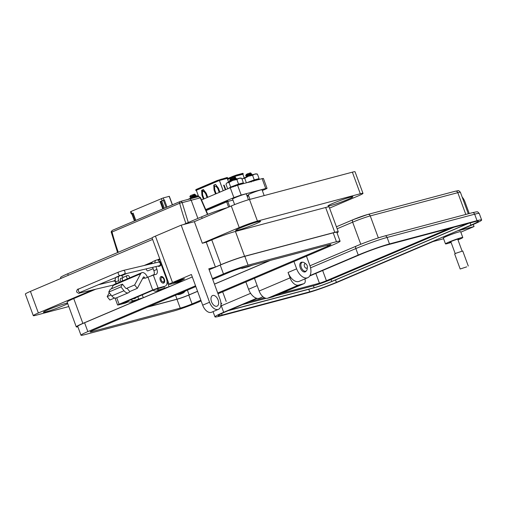 <?xml version="1.0" encoding="UTF-8"?>
<svg xmlns="http://www.w3.org/2000/svg" width="507" height="507" viewBox="0 0 507 507"><rect width="100%" height="100%" fill="white"/><g stroke="black" fill="none" stroke-linecap="round" stroke-linejoin="round"><path stroke-width="0.76" d="M235.831 178.439L235.052 176.309L242.859 174.237L244.222 177.938M236.116 179.199L235.983 178.844M229.437 181.715L229.392 180.98L231.04 180.277M227.63 179.465L235.014 176.322L235.425 177.444M235.444 177.494L235.793 178.451M235.951 178.882L236.078 179.212M235.014 176.322L233.03 177.038L232.789 176.379L236.75 174.953L242.986 173.299L243.227 173.958L242.859 174.237M235.052 176.309L243.227 173.958M236.75 174.953L236.997 175.612M227.586 179.351L233.03 177.038M242.479 267.816L241.757 268.463L247.993 266.809L252.467 265.161M241.757 268.463L241.605 268.045M232.789 176.379L227.345 178.698M244.393 267.303L251.098 265.529M242.504 267.892L243.024 267.671M230.001 181.481L229.963 180.828L231.034 180.372M229.392 180.98L229.963 180.828M196.31 190.29L195.943 190.569L195.702 189.91L196.45 189.339L196.691 189.998L196.317 190.283L198.636 196.608L196.317 190.283L219.385 180.473L223.162 190.74M225.792 189.624L224.132 185.106L223.625 185.239L225.317 189.827M223.2 190.727L219.423 180.46L227.231 178.388L228.594 182.083M215.513 193.997L214.043 189.992L213.764 185.125L215.507 184.383L218.403 188.141L219.873 192.14M219.22 192.419L217.826 188.623L215.893 186.126L214.588 186.677L214.772 189.922L216.166 193.718M203.389 199.156L201.913 195.151L201.634 190.283L203.383 189.542L206.273 193.294L207.75 197.299M207.09 197.578L205.696 193.782L203.77 191.278L202.458 191.836L202.648 195.081L204.042 198.877M219.385 180.473L217.402 181.189L217.161 180.53L227.358 177.444L227.599 178.103L227.231 178.388M219.423 180.46L227.599 178.103M221.128 179.104L221.369 179.757M196.691 189.998L217.402 181.189M196.374 190.455L195.943 190.569M217.161 180.53L196.45 189.339M216.052 193.763L214.613 189.84L214.334 184.979L215.564 184.453M219.759 192.191L218.397 188.477L216.464 185.974L215.893 186.126M203.928 198.921L202.483 194.999L202.204 190.131L203.434 189.612M207.636 197.35L206.267 193.63L204.34 191.133L203.77 191.278M201.913 195.151L202.483 194.999M205.696 193.782L206.267 193.63M201.634 190.283L202.204 190.131M213.764 185.125L214.334 184.979M214.043 189.992L214.613 189.84M217.826 188.623L218.397 188.477M223.65 185.309L224.132 185.106M202.768 189.897L203.345 191.462M214.594 189.586L216.121 193.737M205.753 192.971L205.512 192.305M262.315 190.531L265.319 189.25C267.468 188.306 267.614 188.065 265.744 188.522L241.186 195.043L233.879 197.603L205.842 209.524M262.113 178.648L263.412 178.451L267.043 188.325L265.744 188.522L262.113 178.648L237.555 185.169L230.248 187.729L201.602 199.91M190.847 197.128L192.311 195.962C195.271 194.675 195.544 194.422 193.129 195.208L194.853 194.745L195.956 195.119C193.066 196.177 191.164 197.172 190.239 198.104M196.032 195.087L196.019 195.29C193.129 196.348 191.228 197.343 190.302 198.275L190.93 197.033L192.375 196.133C195.334 194.846 195.607 194.593 193.192 195.379L194.023 195.151M192.426 197.54L192.818 197.331C195.778 196.044 196.044 195.791 193.63 196.577L195.353 196.114L194.023 196.95M190.936 197.084L189.865 196.836L190.423 195.639L194.454 194.13L195.132 194.422L193.864 194.884M191.424 196.659L195.956 195.119M191.386 196.684L193.731 196.032M189.929 196.925L194.853 194.751M192.476 196.082L193.611 195.879M232.421 178.648L234.754 178.115C232.111 179.225 231.002 179.953 231.42 180.296M230.653 178.92L230.533 178.578L231.452 178.115L234.621 177.076L235.482 177.469L234.817 178.287C232.174 179.396 231.065 180.124 231.484 180.467M235.59 179.377L235.223 179.503M230.432 178.806L230.755 178.534L230.913 178.927M230.755 178.534L232.086 177.97C230.609 178.718 230.241 179.091 230.977 179.098M230.641 178.87L229.88 179.998L231.16 180.289M236.186 178.318L231.642 180.315L230.374 181.329M234.849 178.958L230.444 181.297M235.121 178.122L236.249 178.489M232.086 177.97L231.407 178.413C230.064 179.294 229.728 179.801 230.393 179.934M229.95 179.915L235.482 177.475M248.17 174.44L250.395 173.952C247.663 175.105 246.605 175.815 247.22 176.087M246.37 174.719L247.067 173.977L250.344 172.887L251.187 173.274L250.458 174.123C247.727 175.276 246.668 175.992 247.283 176.259M251.307 175.188L250.8 175.365M246.155 174.611L246.719 174.719M246.415 174.383L247.67 173.838C246.244 174.573 245.946 174.921 246.782 174.89M247.91 175.346L251.928 174.104M247.67 173.838L245.603 175.79L246.871 176.087M250.667 174.528L246.091 177.139M250.731 174.7L246.149 177.114M250.838 173.92L251.992 174.275M245.635 175.758L251.187 173.28M264.179 195.588L262.037 189.764A7.32 0.501 159.8 0 0 260.617 189.973A7.32 0.501 159.8 0 0 252.873 192.635A7.32 0.501 159.8 0 0 248.291 194.821L249.964 199.365M248.455 199.777L246.313 193.953A7.32 0.501 159.8 0 0 244.894 194.162A7.32 0.501 159.8 0 0 237.149 196.824A7.32 0.501 159.8 0 0 232.574 199.01L234.627 204.6M241.56 184.054L243.018 183.395A8.239 0.558 -20.2 0 1 243.113 183.382L241.129 183.578A6.242 0.425 159.8 0 0 231.927 186.715A6.242 0.425 159.8 0 0 229.798 187.748L229.158 188.192M230.862 187.476L229.627 188.034M237.878 185.201L239.519 184.656L239.437 184.288L237.751 184.846L237.878 185.201M243.018 183.395L242.46 183.845M232.599 186.849L233.226 186.506L233.397 186.849M235.147 186.177L235.033 185.816L233.226 186.506M235.033 185.816L235.609 185.695A8.239 0.558 -20.2 0 1 237.358 185.074L237.751 184.846L237.485 185.423M239.437 184.288L240.166 184.142A8.239 0.558 -20.2 0 1 241.471 183.756L241.547 184.123M242.39 183.471L241.212 183.667M243.113 183.382A8.239 0.558 -20.2 0 1 243.379 183.395L242.961 183.464M235.609 185.695L235.717 186.056M240.166 184.142L240.223 184.516M228.346 188.541L230.666 187.051L238.531 184.092L243.366 182.805L242.156 183.477M227.63 188.724L225.964 184.187L226.762 183.065A7.32 0.501 -20.2 0 1 227.25 182.735A7.32 0.501 -20.2 0 1 232.7 180.416A7.32 0.501 -20.2 0 1 239.057 178.293A7.32 0.501 -20.2 0 1 240.407 178.046L241.7 178.268L243.366 182.805M226.509 183.363L227.25 182.735L228.993 182.507L230.666 187.051M228.993 182.507L232.7 180.416L236.864 179.548L238.531 184.092M236.864 179.548L239.057 178.293L241.7 178.268M253.601 181.012L255.236 180.467L255.154 180.099L253.468 180.657L253.601 181.012M257.043 179.998A8.137 0.551 -20.2 0 1 257.264 179.934L257.195 179.567A8.239 0.558 -20.2 0 0 255.889 179.953L255.946 180.327M257.283 179.865L258.177 179.655L258.114 179.282L256.929 179.478M258.114 179.282L258.735 179.205L258.177 179.655M258.735 179.205A8.239 0.558 -20.2 0 1 258.83 179.193L256.853 179.389A6.242 0.425 159.8 0 0 247.885 182.431M250.87 181.988L250.756 181.626L248.95 182.317M250.756 181.626L251.333 181.512A8.239 0.558 -20.2 0 1 253.075 180.885L253.576 180.948M253.202 181.233L253.468 180.657M255.154 180.099L255.889 179.953M258.83 179.193A8.239 0.558 -20.2 0 1 259.102 179.205L258.678 179.275M251.333 181.512L251.434 181.867M259.14 179.586L259.102 179.205L259.14 179.586M246.713 182.742L254.254 179.903L259.09 178.616L257.873 179.288M242.232 179.174L242.479 178.876A7.32 0.501 -20.2 0 1 242.973 178.546A7.32 0.501 -20.2 0 1 248.424 176.227A7.32 0.501 -20.2 0 1 254.774 174.104A7.32 0.501 -20.2 0 1 256.13 173.857L257.417 174.078L259.09 178.616M242.232 179.18L242.973 178.546L244.716 178.318L246.377 182.831M244.716 178.318L248.424 176.227L252.581 175.359L254.254 179.903M252.581 175.359L254.774 174.104L257.417 174.078M187.729 199.492A7.32 0.501 -20.2 0 1 192.59 197.477A7.32 0.501 -20.2 0 1 198.256 195.55M189.751 198.953L192.59 197.477L196.748 196.608L196.912 197.052M196.748 196.608L198.275 195.594M131.82 213.815L133.113 213.092L135.54 220.482L132.859 213.225M162.798 208.89L160.117 201.609L163.995 200.088L163.203 197.926L130.996 211.495L130.489 211.768L131.281 213.922M132.891 213.314L131.814 213.802L134.444 220.951M169.332 196.317L172.45 204.79L169.332 196.317L163.203 197.926M164.357 208.231L161.714 201.057L163.995 200.088M160.117 201.609L161.714 201.057M197.888 218.409L191.209 200.259L197.888 218.409M207.8 214.322L200.55 197.654L200.252 197.857A1.844 1.489 -104.9 0 0 198.408 196.659L189.365 199.061A1.844 1.489 75.1 0 0 189.2 199.112A1.844 1.489 75.1 0 1 189.365 199.061A1.844 1.489 75.1 0 1 191.209 200.259L200.252 197.857L207.471 214.448M118.27 252.271A172.95 101.666 -113 0 1 112.015 232.029L179.655 203.263A1.844 1.084 -113 0 1 180.067 201.545A1.844 1.084 -113 0 1 180.156 201.513A1.844 1.489 75.1 0 1 180.321 201.463L189.365 199.061A1.844 1.489 75.1 0 1 191.209 200.259L182.165 202.661A1.844 0.349 165 0 0 179.655 203.263A172.95 101.666 67 0 0 185.911 223.505M183.395 278.964A5.767 0.393 159.8 0 0 177.298 281.055A5.767 0.393 159.8 0 0 173.692 282.779A5.767 0.393 159.8 0 0 174.807 282.614A5.767 0.393 159.8 0 0 180.904 280.523A5.767 0.393 159.8 0 0 184.51 278.799A5.767 0.393 159.8 0 0 183.395 278.964M218.422 309.34L211.558 312.255A9.221 5.425 -113 0 1 211.127 312.407A9.221 5.425 -113 0 1 202.673 305.17L209.537 302.248A9.221 5.425 67 0 0 217.991 309.485A9.221 5.425 67 0 0 218.422 309.34A9.221 5.425 67 0 0 220.089 299.447L208.808 268.786L215.405 267.037L206.267 242.207L202.312 243.259L194.365 221.667L181.176 225.171L155.427 236.123A9.221 0.627 159.8 0 0 152.049 237.903L67.716 273.767A19.602 1.331 159.8 0 0 60.536 277.557L60.859 278.444M216.8 306.247A5.767 3.391 -113 0 1 211.603 301.95A5.767 3.391 -113 0 1 212.56 295.543A5.767 3.391 -113 0 1 212.826 295.454A5.767 3.391 -113 0 1 218.023 299.745A5.767 3.391 -113 0 1 217.072 306.152A5.767 3.391 -113 0 1 216.8 306.247M330.564 205.569A13.258 0.9 -20.2 0 1 327.991 205.95A13.258 0.9 -20.2 0 1 336.287 201.982A13.258 0.9 -20.2 0 1 350.305 197.172A13.258 0.9 -20.2 0 1 352.878 196.792A13.258 0.9 -20.2 0 1 344.589 200.753A13.258 0.9 -20.2 0 1 330.564 205.569M238.246 230.083A13.258 0.9 -20.2 0 1 235.673 230.463A13.258 0.9 -20.2 0 1 243.962 226.496A13.258 0.9 -20.2 0 1 257.987 221.686A13.258 0.9 -20.2 0 1 260.56 221.305A13.258 0.9 -20.2 0 1 252.271 225.273A13.258 0.9 -20.2 0 1 238.246 230.083M302.565 262.252A5.19 3.048 67 0 0 301.45 262.227A5.19 3.048 67 0 0 301.209 262.309A5.19 3.048 67 0 0 300.347 268.076A5.19 3.048 67 0 0 305.024 271.942A5.19 3.048 67 0 0 305.271 271.86A5.19 3.048 67 0 0 306.26 270.922M306.462 256.168L309.834 265.332A11.528 6.775 -113 0 1 307.749 277.697L299.168 281.347A11.528 6.775 -113 0 1 298.629 281.531A11.528 6.775 -113 0 1 288.058 272.487L296.646 268.837L293.94 261.492M307.749 277.697A11.528 6.775 -113 0 1 307.21 277.88A11.528 6.775 -113 0 1 296.646 268.837M262.968 296.741L259.685 298.141A11.528 6.775 -113 0 1 259.14 298.325A11.528 6.775 -113 0 1 248.576 289.282L257.157 285.631L254.457 278.286L259.153 291.024A9.221 5.419 67 0 0 267.601 298.255L272.874 296.855A4.614 2.712 67 0 0 273.089 296.785A4.614 2.712 67 0 0 273.292 296.677M257.322 286.062A11.528 6.775 -113 0 1 257.157 285.631M67.716 303.598A13.258 0.9 -20.2 0 1 58.007 307.812A13.258 0.9 -20.2 0 1 45.972 311.856A13.258 0.9 -20.2 0 1 43.399 312.236A13.258 0.9 -20.2 0 1 51.695 308.269A13.258 0.9 -20.2 0 1 65.72 303.459A13.258 0.9 -20.2 0 1 67.513 303.053M337.003 232.802A17.986 1.223 159.8 0 0 338.277 231.807A17.986 1.223 159.8 0 0 334.785 232.32L244.577 256.276A17.986 1.223 159.8 0 0 220.894 264.705L215.405 267.037M202.673 305.17L191.393 274.509L172.507 282.545A9.221 0.627 159.8 0 0 169.129 284.326A9.221 0.627 159.8 0 0 170.916 284.059L182.786 280.91L169.053 286.753L159.882 289.598A8.074 4.747 -113 0 1 156.688 288.908M153.057 290.232A8.074 4.747 67 0 0 156.448 291.056L161.068 289.833L161.739 289.731L160.465 290.403L143.304 297.704L134.133 300.55A8.074 4.747 -113 0 1 130.736 299.726M127.308 301.19A8.074 4.747 67 0 0 130.698 302.007L135.312 300.784L135.984 300.683L134.716 301.354L82.875 323.403A17.986 1.223 159.8 0 0 76.278 326.882A17.986 1.223 159.8 0 0 77.894 326.812M338.277 231.807L329.138 206.976A17.986 1.223 159.8 0 0 325.646 207.49L235.438 231.446A17.986 1.223 159.8 0 0 211.761 239.874L206.267 242.207M95.753 289.205L73.737 298.572A17.986 1.223 159.8 0 0 67.146 302.052L76.278 326.882M159.959 259.413L158.114 260.192M152.024 262.784L147.48 264.717M127.092 273.387L121.49 275.77M153.114 275.155A8.074 4.747 -113 0 1 153.944 274.61A8.074 4.747 -113 0 1 154.033 274.579M209.537 302.248L181.176 225.171M329.556 208.104L357.917 196.044A13.835 0.938 159.8 0 0 362.987 193.363A13.835 0.938 159.8 0 0 360.306 193.763L257.436 221.077A13.835 0.938 159.8 0 0 239.222 227.561L202.312 243.259M304.891 278.913A4.614 2.712 -113 0 1 303.985 283.641A4.614 2.712 -113 0 1 303.769 283.717L298.496 285.118A9.221 5.419 -113 0 1 290.042 277.887L288.058 272.487M245.876 281.936L248.576 289.282M115.254 280.282L112.788 281.328M92.401 290.004L38.367 312.984A13.835 0.938 159.8 0 0 33.297 315.658A13.835 0.938 159.8 0 0 35.978 315.259L68.8 306.545M159.756 258.862L157.221 259.945M152.43 261.98L144.127 265.51M123.714 274.192L120.59 275.523M152.607 239.424L30.42 291.392A13.835 0.938 159.8 0 0 25.35 294.066L33.297 315.658M362.987 193.363L355.046 171.772A13.835 0.938 159.8 0 0 352.359 172.171L249.488 199.485A13.835 0.938 159.8 0 0 231.274 205.969L194.365 221.667M227.225 207.693A19.602 1.331 159.8 0 0 201.621 216.825L183.35 224.595M269.718 260.579L214.442 284.091M197.559 291.272L189.124 294.859A9.221 0.627 -20.2 0 1 176.981 299.181L148.247 306.811M161.137 276.518A3.517 2.066 67 0 0 160.972 276.575A3.517 2.066 67 0 0 160.389 280.479A3.517 2.066 67 0 0 163.558 283.102A3.517 2.066 67 0 0 163.723 283.045A3.517 2.066 67 0 0 164.306 279.135A3.517 2.066 67 0 0 161.137 276.518M157.899 266.093A1.958 1.153 67 0 0 158.862 266.397A1.958 1.153 67 0 0 158.951 266.365A1.958 1.153 67 0 0 159.236 266.15M121.141 278.286A1.958 1.153 67 0 0 120.881 278.305A1.958 1.153 67 0 0 120.793 278.337A1.958 1.153 67 0 0 120.26 279.68A1.958 1.153 67 0 0 121.091 281.505M123.993 290.726L111.781 295.917A6.306 3.707 67 0 0 115.995 298.04A6.306 3.707 67 0 0 116.293 297.939L128.499 292.748A6.306 3.707 -113 0 1 128.208 292.85A6.306 3.707 -113 0 1 123.993 290.726L120.945 286.892L122.434 284.123L125.483 287.957A1.698 1.001 67 0 0 126.617 288.534A1.698 1.001 67 0 0 126.693 288.502A1.698 1.001 67 0 0 127.023 288.191L134.653 284.947L140.673 273.774A5.761 3.391 -113 0 1 141.783 272.709A5.761 3.391 -113 0 1 147.334 277.139L147.379 277.253M147.924 277.018L152.689 289.972L158.089 288.046L153.323 275.098L144.875 278.318L144.698 277.836A1.153 0.678 67 0 0 143.589 276.949A1.153 0.678 67 0 0 143.367 277.164L137.346 288.331L134.653 284.947M161.207 264.521L166.435 278.723A6.914 4.069 -113 0 1 165.187 286.138A6.914 4.069 -113 0 1 164.864 286.252L158.089 288.046M154.901 262.962A4.614 2.712 -113 0 1 156.169 260.142A4.614 2.712 -113 0 1 156.384 260.066L156.65 259.996A4.614 2.712 -113 0 1 160.155 262.157M153.323 275.098L155.877 274.42A4.614 2.712 67 0 0 156.093 274.344A4.614 2.712 67 0 0 156.923 269.401L155.883 266.574M152.689 289.972L119.113 304.251L117.611 305.043L118.41 304.922L125.178 303.123A6.914 4.069 67 0 0 125.508 303.015L128.398 301.785A6.914 4.069 -113 0 1 128.233 301.83L122.39 303.281M165.187 286.138L162.132 287.437A6.914 4.069 67 0 1 161.809 287.545L154.458 289.643L122.421 303.37M153.336 261.365A4.614 2.712 67 0 0 153.114 261.441A4.614 2.712 67 0 0 151.859 263.684M152.639 267.341L153.875 270.7A4.614 2.712 -113 0 1 153.824 274.965M119.303 282.272L118.708 280.663A4.614 2.712 -113 0 1 119.544 275.719A4.614 2.712 -113 0 1 119.76 275.643L120.02 275.574A4.614 2.712 -113 0 1 123.277 277.361M116.249 283.565L115.659 281.962A4.614 2.712 -113 0 1 116.49 277.018L119.544 275.719M141.783 272.709L114.309 284.389A5.761 3.391 67 0 0 113.2 285.46L140.673 273.774M114.607 298.008L109.88 300.017L107.186 296.627L109.271 292.754M111.388 288.825L113.2 285.46M137.346 288.331L129.716 291.576A6.306 3.707 -113 0 1 128.499 292.748M107.186 296.627L111.046 294.985M126.243 288.521L127.023 288.191L129.716 291.576M111.781 295.917L108.732 292.083L110.222 289.32L122.434 284.123M120.945 286.892L108.732 292.083M163.381 281.905A2.345 1.375 67 0 0 164.122 280.802A2.345 1.375 67 0 0 162.861 277.842A2.345 1.375 67 0 0 161.765 277.519A2.345 1.375 67 0 0 161.232 280.067A2.345 1.375 67 0 0 163.381 281.905M163.381 283.134A3.517 2.066 67 0 0 164.027 281.721L164.122 280.802M162.861 277.842L162.139 277.272A3.517 2.066 67 0 0 160.668 276.759M133.309 298.636A6.426 3.777 67 0 0 134.494 298.617A6.426 3.777 67 0 0 134.799 298.509A6.426 3.777 67 0 0 134.989 298.42M136.301 297.362A6.426 3.777 -113 0 1 135.179 298.35A6.426 3.777 -113 0 1 134.881 298.452A6.426 3.777 -113 0 1 133.69 298.471M306.627 268.222A2.383 1.401 67 0 0 307.381 267.1A2.383 1.401 67 0 0 306.101 264.09A2.383 1.401 67 0 0 304.986 263.76A2.383 1.401 67 0 0 304.441 266.352A2.383 1.401 67 0 0 306.627 268.222M306.101 264.09L304.625 262.937A4.766 2.801 67 0 0 302.394 262.284A4.766 2.801 67 0 0 302.166 262.366A4.766 2.801 67 0 0 301.38 267.658A4.766 2.801 67 0 0 305.677 271.207A4.766 2.801 67 0 0 305.898 271.131A4.766 2.801 67 0 0 307.185 268.964L307.381 267.1M327.3 245.293L327.655 246.263A8.968 0.608 -20.2 0 0 330.944 244.526A8.968 0.608 -20.2 0 0 329.201 244.786L240.838 268.254A8.968 0.608 -20.2 0 0 229.031 272.449L212.712 279.395M200.842 300.195L192.039 303.94A8.968 0.608 -20.2 0 1 180.232 308.142L91.868 331.603A8.968 0.608 -20.2 0 1 90.126 331.863A8.968 0.608 -20.2 0 1 93.415 330.127L195.829 286.575M327.655 246.263L217.725 293.014M218.004 293.787L333.226 244.786A18.702 1.274 159.8 0 0 340.083 241.167A18.702 1.274 159.8 0 0 336.452 241.706L248.088 265.167A18.702 1.274 159.8 0 0 223.467 273.932L212.427 278.622M195.544 285.802L87.844 331.61A18.702 1.274 159.8 0 0 80.987 335.228A18.702 1.274 159.8 0 0 84.618 334.69L172.982 311.222A18.702 1.274 159.8 0 0 197.603 302.464L201.127 300.968M147.581 307.09L176.975 299.288A8.968 0.608 159.8 0 0 188.781 295.087L197.584 291.341M214.467 284.161L270.231 260.446M340.083 241.167L336.825 232.314A18.702 1.274 159.8 0 0 333.194 232.852L244.83 256.314A18.702 1.274 159.8 0 0 220.209 265.079L209.169 269.768M192.286 276.949L84.587 322.756A18.702 1.274 159.8 0 0 77.729 326.369L80.987 335.228M451.097 242.435A9.221 0.627 -20.2 0 1 445.488 243.88A9.221 0.627 -20.2 0 1 448.866 242.099A9.221 0.627 -20.2 0 1 457.872 238.727A9.221 0.627 -20.2 0 1 462.796 237.517A9.221 0.627 -20.2 0 1 459.412 239.298A9.221 0.627 -20.2 0 1 457.979 239.893M445.488 243.88L443.34 238.056A9.221 0.627 -20.2 0 1 446.724 236.268A9.221 0.627 -20.2 0 1 455.723 232.903A9.221 0.627 -20.2 0 1 460.648 231.686L462.796 237.517M457.865 239.577A5.19 0.355 159.8 0 0 459.006 238.905A5.19 0.355 159.8 0 0 456.237 239.589A5.19 0.355 159.8 0 0 451.173 241.484A5.19 0.355 159.8 0 0 449.272 242.492A5.19 0.355 159.8 0 0 450.989 242.137M473.265 224.455L474.032 226.553L458.873 230.577L472.949 224.588A23.747 1.616 159.8 0 0 481.65 220A23.747 1.616 159.8 0 0 477.043 220.678L389.49 243.93A23.747 1.616 159.8 0 0 358.234 255.053L309.967 275.58M462.156 197.058A9.221 5.419 -113 0 1 464.9 201.723L469.248 213.529M460.825 232.168L474.032 226.553M309.707 276.004L360.211 254.527A20.286 1.382 -20.2 0 1 386.917 245.02L474.47 221.774A20.286 1.382 -20.2 0 1 478.405 221.191A20.286 1.382 -20.2 0 1 470.965 225.114L336.407 282.342A20.286 1.382 -20.2 0 1 309.701 291.848L222.148 315.094A20.286 1.382 -20.2 0 1 218.213 315.677A20.286 1.382 -20.2 0 1 225.653 311.754L257.106 298.376M256.624 298.268L223.676 312.28A23.747 1.616 159.8 0 0 214.968 316.869A23.747 1.616 159.8 0 0 219.575 316.191L307.128 292.938A23.747 1.616 159.8 0 0 338.384 281.816L433.13 241.522L443.593 238.746M468.601 223.333A14.526 0.989 -20.2 0 1 466.96 224.05L332.396 281.277A14.526 0.989 -20.2 0 1 313.282 288.077L228.188 310.677M467.929 223.511A13.372 0.913 -20.2 0 1 466.294 224.221L331.736 281.448A13.372 0.913 -20.2 0 1 314.137 287.716L229.044 310.309M453.987 227.212L331.027 279.509A13.372 0.913 -20.2 0 1 313.421 285.771L274.984 295.98M266.137 298.325L242.397 304.631M449.373 228.442L326.407 280.732A5.304 0.361 -20.2 0 1 319.429 283.217L280.992 293.426M264.527 297.793L248.405 302.077M466.694 266.859L460.185 269.002L466.694 266.859M460.185 269.002L454.659 253.975L456.237 253.139L462.745 250.997L468.278 266.023M127.618 278.73A1.87 1.344 -114.5 0 1 126.775 277.583A1.87 1.344 -114.5 0 1 127.308 275.523A1.87 1.344 -114.5 0 1 129.386 276.873A1.87 1.344 -114.5 0 1 129.513 277.925M127.308 275.523L122.612 277.659L122.174 279.674L122.878 280.751M146.181 268.868A1.87 0.824 68.1 0 0 146.308 269.274A1.87 0.824 68.1 0 0 147.829 270.865L153.146 268.723M182.71 293.268A10.013 2.282 -116.3 0 1 182.672 293.293A10.013 2.282 -116.3 0 1 182.583 293.331A10.013 5.241 -113.7 0 0 182.85 293.128A10.032 8.112 -113.3 0 0 183.794 292.324L182.799 292.59A10.032 7.998 83.4 0 1 181.817 293.407A10.013 9.614 102.9 0 1 181.265 293.68A10.013 8.435 -125.8 0 1 180.733 293.787A10.032 5.811 -119.2 0 1 179.744 293.68L178.445 294.231A10.032 5.932 73.1 0 0 179.383 294.364A10.013 2.402 74 0 0 179.554 294.409A10.013 5.127 78 0 1 179.244 294.497A10.032 7.998 83.4 0 1 178.743 294.573A10.032 10.032 0 0 1 176.937 294.605M179.529 294.326A10.032 8.112 -113.3 0 0 180.283 294.225A10.013 9.728 -115.3 0 0 180.866 294.06A10.013 8.549 73 0 0 181.36 293.838A10.032 5.932 73.1 0 0 182.095 293.261L182.476 293.109M180.08 293.737L180.283 294.225M179.396 293.819L179.554 294.409M179.25 293.876L179.383 294.364M182.666 292.716L182.85 293.128M182.4 292.951L182.583 293.331M248.696 195.911L247.182 196.31M248.424 195.176L246.909 195.582L248.424 195.182M232.967 200.088L227.814 201.456L229.715 206.634M228.587 207.116L226.654 201.868L227.814 201.456A0.881 0.71 -104.9 0 0 226.857 200.911A0.881 0.513 67 0 0 226.813 200.924L205.956 209.797L226.775 200.943M227.016 200.867L226.933 200.886A0.881 0.881 0 0 0 226.813 200.924A0.881 0.513 67 0 0 226.654 201.868L206.26 210.538M241.186 195.043L237.555 185.169M233.879 197.603L230.248 187.729M130.996 211.495L131.788 213.656M133.113 213.092L135.794 220.374M162.177 200.734L161.384 198.573M163.476 208.599L160.808 201.349M164.395 199.98L167.012 207.097M172.323 204.841L169.199 196.336M134.704 220.837L132.067 213.662M163.482 200.303L166.119 207.477M200.55 197.654L198.408 196.659A1.844 1.489 -104.9 0 0 198.243 196.71M188.287 222.491L182.165 202.661A1.844 1.489 75.1 0 0 180.321 201.463L112.434 230.311A1.844 1.084 67 0 1 112.516 230.279L179.985 201.59M112.434 230.311A1.844 1.084 67 0 0 112.015 232.029A1.844 0.349 165 0 0 111.369 232.485C110.913 232.098 111.267 231.376 112.434 230.311M159.882 289.598L156.448 291.056M134.133 300.55L130.698 302.007M325.646 207.49L334.785 232.32M82.875 323.403L73.737 298.572M142.245 294.833L143.304 297.704M160.465 290.403L160.332 290.023M167.044 281.296L169.053 286.753M134.716 301.354L134.583 300.974M137.796 296.728L138.747 299.32M163.881 286.696L164.496 288.369M172.507 282.545L155.427 236.123M220.894 264.705L211.761 239.874M244.577 256.276L235.438 231.446M30.42 291.392L38.367 312.984M239.222 227.561L231.274 205.969M352.359 172.171L360.306 193.763M257.436 221.077L249.488 199.485M68.28 275.288L67.716 273.767M201.621 216.825L202.179 218.346M176.981 299.181L175.523 295.207M189.124 294.859L187.394 290.162M161.809 287.545L164.864 286.252M125.178 303.123L128.233 301.83M116.724 297.755L119.113 304.251M144.698 277.836L142.499 278.774M153.875 270.7L156.923 269.401M115.659 281.962L118.708 280.663M91.868 331.603L91.621 330.932M180.232 308.142L176.975 299.288M192.039 303.94L188.781 295.087M248.088 265.167L244.83 256.314M220.209 265.079L223.467 273.932M336.452 241.706L333.194 232.852M87.844 331.61L84.587 322.756M472.15 212.775A2.307 1.857 75.1 0 1 472.353 212.706L384.8 235.951A2.307 1.857 75.1 0 0 384.598 236.021A21.44 1.458 -20.2 0 0 356.37 246.066A2.307 1.356 67 0 0 356.263 246.104L309.992 265.782L356.161 246.155M455.292 191.234A2.307 1.857 75.1 0 1 455.495 191.164L367.943 214.417A2.307 1.857 75.1 0 0 367.74 214.486A11.065 0.754 -20.2 0 0 353.17 219.67A2.307 1.356 67 0 0 353.062 219.708L336.426 226.781L352.961 219.759M378.336 237.891L370.249 215.912L457.802 192.666A2.307 1.857 75.1 0 0 455.495 191.164C458.613 190.898 457.897 189.561 460.4 192.28A13.372 0.913 159.8 0 0 457.802 192.666L465.813 214.442M479.267 213.523C477.176 211.565 478.887 211.324 472.353 212.706A2.307 1.857 75.1 0 1 474.66 214.201A23.747 1.616 -20.2 0 1 479.267 213.523L481.65 220M310.563 267.835L355.851 248.576A2.307 1.356 67 0 1 356.263 246.104C366.764 241.75 376.276 238.372 384.8 235.951A2.307 1.857 75.1 0 1 387.107 237.453L474.66 214.201L477.043 220.678M358.234 255.053L355.851 248.576A23.747 1.616 -20.2 0 1 387.107 237.453L389.49 243.93M360.769 244.254L352.65 222.18L337.155 228.765M370.249 215.912A13.372 0.913 159.8 0 0 352.65 222.18A2.307 1.356 67 0 1 353.062 219.708L367.943 214.417A2.307 1.857 75.1 0 1 370.249 215.912M223.676 312.28L221.293 305.803A23.747 1.616 159.8 0 0 220.779 306.019M250.629 293.325L221.293 305.803A2.307 1.356 -113 0 1 221.705 303.332A2.307 1.356 -113 0 1 221.812 303.294L220.963 303.649M222.148 315.094L221.591 313.567M309.701 291.848L308.757 289.282M336.407 282.342L335.526 279.946M470.965 225.114L470.16 222.915M259.153 291.024L290.042 277.887M267.601 298.255L298.496 285.118M272.874 296.855L303.769 283.717M222.655 291.81L226.192 301.424M314.137 287.716L313.421 285.771M331.736 281.448L331.027 279.509M319.429 283.217L315.817 273.406M326.407 280.732L322.648 270.504M113.644 281.144A1.87 1.508 76.7 0 1 113.841 281.081A1.87 1.508 76.7 0 1 115.666 282.31A1.87 1.508 76.7 0 1 115.666 283.812M80.347 292.362A1.87 1.096 -113 0 1 80.245 292.412A1.87 1.096 -113 0 1 80.144 292.45A1.87 1.096 -113 0 1 78.439 290.948A1.87 1.096 -113 0 1 78.781 288.971A1.87 1.096 -113 0 1 78.889 288.939M80.283 292.4A1.87 1.508 76.7 0 1 79.624 293.008A1.87 1.508 76.7 0 1 79.428 293.071C79.276 293.711 78.338 293.331 76.62 291.943C76.772 289.909 77.495 288.92 78.781 288.971L118.695 271.999A1.87 1.096 -113 0 1 118.803 271.961M79.846 292.457L123.981 274.129A1.87 1.508 -103.3 0 0 124.177 274.059A1.87 1.508 -103.3 0 0 124.944 271.714A1.87 1.508 -103.3 0 0 123.119 270.485A1.87 1.508 -103.3 0 0 122.922 270.548M120.159 275.44A1.87 1.096 -113 0 1 120.058 275.472A1.87 1.096 -113 0 1 118.346 273.976A1.87 1.096 -113 0 1 118.695 271.999L123.119 270.485L158.393 262.132A1.87 1.508 -103.3 0 1 160.218 263.361A1.87 1.508 -103.3 0 1 159.452 265.706A1.87 1.508 -103.3 0 1 159.255 265.776L159.388 265.738M158.121 266.042A1.87 1.096 67 0 0 158.932 266.27A1.87 1.096 67 0 0 159.04 266.232C160.237 266.333 160.953 265.345 161.201 263.26C159.483 261.872 158.545 261.498 158.393 262.132M159.052 265.801A1.87 1.508 -103.3 0 0 159.255 265.776L123.981 274.129M195.765 196.342L195.417 196.285M195.353 196.12L196.095 195.258M230.4 181.107L231.141 180.245M235.565 179.326L236.306 178.47M246.117 176.899L246.858 176.037M245.965 175.124L246.358 174.668M251.282 175.124L252.023 174.262M241.605 183.699L241.674 184.066M257.328 179.51L257.398 179.877M117.573 252.568L111.369 232.485M151.359 275.713L153.944 274.61M169.129 284.326L152.049 237.903M153.114 261.441L156.169 260.142M117.611 305.043L115.057 298.097M134.799 298.509L135.179 298.35M290.042 277.874L290.841 277.538M303.991 271.942L305.898 271.131M300.264 263.171L302.166 262.366M460.4 192.28L468.31 213.777M213.041 311.628L214.968 316.869M303.985 283.641L273.089 296.785M220.919 302.996L221.134 303.579M455.204 253.608L450.805 241.643M462.092 251.073L457.701 239.139M113.505 285.004L79.428 293.071M159.04 266.232L158.602 266.422M122.624 277.659L120.508 278.558M98.174 284.788L115.304 280.65M182.672 293.293A10.032 10.032 0 0 0 185.359 291.024"/></g></svg>
